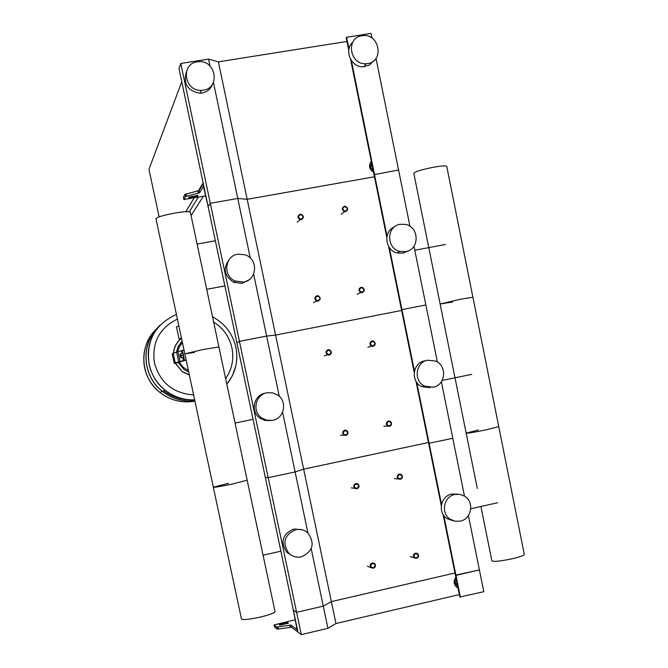 <?xml version="1.0" encoding="UTF-8"?>
<svg xmlns="http://www.w3.org/2000/svg" width="668" height="668" viewBox="0 0 668 668"><rect width="100%" height="100%" fill="white"/><g stroke="black" fill="none" stroke-linecap="round" stroke-linejoin="round"><path stroke-width="1" d="M274.59 627.01L277.195 629.147L291.432 627.227L297.594 631.719L293.336 610.126L297.978 632.112L301.31 634.6L327.921 628.346L335.954 623.528L459.359 594.57M293.277 609.851L297.06 629.54L290.981 625.089L276.744 627.018L274.139 624.922L295.097 619.795M293.01 609.909L296.609 612.322L301.31 634.6M279.842 625.114L279.216 624.58L287.724 622.685L288.376 623.219L279.842 625.114M457.355 584.684L456.611 583.849L456.962 582.763M457.68 586.287L455.058 583.314L456.611 583.849M455.058 583.314L456.286 579.457M458.014 587.957L456.987 587.322C454.023 584.492 453.672 581.31 455.952 577.778M458.023 587.99L456.678 587.214C453.605 584.233 453.338 580.968 455.868 577.394M208.174 206.779L203.456 186.447L199.59 192.768L185.462 196.584L183.867 199.456L183.399 197.269L184.994 194.363L199.122 190.547L202.98 184.159L204.016 187.073L293.336 610.126L296.609 612.322L323.262 606.143L327.921 628.346M207.907 206.829L210.303 203.306L296.609 612.322L323.262 606.143L331.361 601.609L335.954 623.528M189.144 197.077L188.768 197.795L197.511 196.175L197.912 195.448L189.144 197.077M183.867 199.456L205.594 195.883M371.283 161.23C368.736 165.33 369.454 168.854 373.437 171.801M371.274 161.18C368.385 165.489 369.128 169.163 373.512 172.185M371.993 164.695L371.633 165.789L372.393 166.691M371.642 162.967L370.373 166.866L371.633 165.789M370.373 166.866L373.078 170.064M468.402 515.537L483.799 591.706L459.86 597.008L455.426 575.19L455.952 575.357L460.394 597.209M443.786 515.487L455.952 575.357L479.39 569.921L455.426 575.19L443.068 514.385M346.942 41.449L218.403 61.848L247.177 199.314L374.447 176.778L247.177 199.314L275.583 335.077L401.618 310.453L275.583 335.077L303.648 469.161L428.455 442.508L303.648 469.161L331.361 601.609L454.975 572.977L331.361 601.609L323.262 606.143L311.213 548.67M373.387 568.243C375.683 567.115 376.067 565.529 374.548 563.5L372.293 562.957C370.014 564.076 369.621 565.654 371.116 567.691L373.387 568.243M373.387 567.833C370.289 566.998 369.988 565.537 372.477 563.433C375.566 564.26 375.867 565.729 373.387 567.833M345.915 435.503C348.379 434.225 348.663 432.563 346.759 430.509L344.805 430.159C342.35 431.428 342.066 433.089 343.936 435.144L345.915 435.503M345.899 435.06C342.776 434.167 342.467 432.68 344.98 430.601C348.103 431.495 348.412 432.981 345.899 435.06M318.093 301.118C320.774 299.598 320.899 297.844 318.461 295.849L316.974 295.715C314.311 297.218 314.177 298.972 316.59 300.976L318.093 301.118M318.077 300.633C314.92 299.673 314.603 298.17 317.141 296.124C320.298 297.085 320.607 298.588 318.077 300.633M356.946 488.792C359.334 487.59 359.66 485.962 357.939 483.908L355.844 483.473C353.464 484.676 353.121 486.296 354.833 488.35L356.946 488.792M356.937 488.366C353.823 487.498 353.514 486.02 356.019 483.933C359.125 484.801 359.434 486.279 356.937 488.366M329.266 355.075C331.854 353.664 332.046 351.944 329.85 349.915L328.147 349.69C325.575 351.084 325.366 352.804 327.545 354.842L329.266 355.075M329.249 354.599C326.101 353.673 325.792 352.178 328.314 350.115C331.462 351.051 331.771 352.545 329.249 354.599M301.243 219.689C304.057 217.952 304.049 216.148 301.201 214.269L300.116 214.236C297.302 215.956 297.302 217.76 300.124 219.655L301.243 219.689M301.218 219.171C298.037 218.177 297.728 216.666 300.274 214.628C303.447 215.63 303.765 217.142 301.218 219.171M416.573 558.373C418.886 557.195 419.237 555.592 417.617 553.572L415.496 553.121C413.183 554.29 412.832 555.885 414.436 557.905L416.573 558.373M416.581 557.964C413.517 557.137 413.225 555.676 415.68 553.588C418.736 554.415 419.036 555.876 416.581 557.964M389.519 426.334C391.999 424.998 392.241 423.32 390.246 421.299L388.425 421.015C385.954 422.343 385.703 424.013 387.682 426.042L389.519 426.334M389.519 425.883C386.43 424.998 386.129 423.52 388.609 421.458C391.699 422.351 391.999 423.821 389.519 425.883M362.131 292.667C364.82 291.089 364.895 289.327 362.382 287.382L361.029 287.282C358.349 288.852 358.257 290.605 360.753 292.559L362.131 292.667M362.123 292.175C359 291.223 358.691 289.728 361.204 287.691C364.319 288.651 364.628 290.146 362.123 292.175M400.382 479.34C402.796 478.079 403.08 476.434 401.251 474.405L399.297 474.055C396.892 475.307 396.592 476.944 398.404 478.981L400.382 479.34M400.382 478.914C397.301 478.046 397.001 476.576 399.481 474.505C402.553 475.365 402.854 476.835 400.382 478.914M373.128 346.333C375.725 344.863 375.884 343.135 373.587 341.148L372.026 340.972C369.429 342.433 369.27 344.154 371.542 346.158L373.128 346.333M373.12 345.857C370.014 344.93 369.705 343.444 372.201 341.398C375.307 342.325 375.616 343.811 373.12 345.857M345.531 211.672C348.354 209.894 348.304 208.09 345.406 206.262L344.421 206.253C341.615 208.015 341.649 209.819 344.521 211.656L345.531 211.672M345.523 211.155C342.383 210.161 342.074 208.658 344.596 206.637C347.736 207.631 348.045 209.142 345.523 211.155M181.771 81.705L148.947 169.28L159.109 216.858M203.139 182.923L198.346 190.889M194.129 197.895L185.829 211.681M191.073 215.589L203.339 196.275M215.355 240.772L197.118 244.087M189.336 211.714L198.312 197.16M178.865 325.917L176.461 326.844L179.032 338.893M181.462 338.083L179.049 338.96L181.612 338.785M181.061 357.647L180.343 354.19M181.546 357.589L181.12 357.647M181.103 357.672L180.009 354.691L180.577 357.322M180.794 354.082L181.562 357.555M180.803 353.581L182.781 353.188L183.717 357.572L181.537 358.09L180.602 353.714M183.349 355.318L181.37 355.702M183.717 357.572L181.738 357.964M186.163 360.085L174.331 363.534L172.227 353.956L173.171 353.238L175.258 362.958L184.243 360.294C183.917 356.303 183.199 353.046 182.097 350.516L173.171 353.238M174.331 363.534L175.258 362.958M156.412 329.048C138.318 345.548 140.113 377.487 159.928 392.467C170.423 400.458 182.088 403.355 194.931 401.142C182.088 403.355 170.423 400.458 159.928 392.467C140.113 377.487 138.318 345.548 156.412 329.048M226.844 384.317L232.364 375.792L235.746 366.198M160.161 325.091C142.468 342.634 144.923 374.857 165.063 390.137C173.822 396.951 183.7 400.232 194.689 399.998C183.7 400.232 173.822 396.951 165.063 390.137C144.923 374.857 142.468 342.634 160.161 325.091M157.598 327.763C140.263 344.905 142.651 376.426 162.349 391.364C172.018 398.804 182.848 401.927 194.847 400.733C182.873 401.877 172.068 398.746 162.433 391.323C142.167 376 140.363 343.277 158.926 326.443M187.558 399.664C178.748 399.097 170.808 396.124 163.727 390.738M193.603 394.905C173.237 393.385 160.195 382.797 154.475 363.125C151.603 342.876 159.243 328.18 177.396 319.062M213.635 322.026C223.296 328.222 229.4 336.864 231.946 347.944C234.101 359.1 231.996 369.329 225.634 378.614M361.981 35.755C345.356 37.65 349.698 65.456 366.314 63.694L367.609 63.552C384.584 61.514 379.441 33.066 362.549 35.68L361.981 35.755M352.696 42.343C343.402 50.334 351.502 68.111 363.759 66.725L369.437 65.005L373.846 60.671M203.289 90.18L201.302 90.355C184.234 91.432 180.36 63.744 197.327 61.815L198.204 61.707C215.731 59.343 220.832 88.067 203.289 90.18M212.558 84.034C210.746 89.011 207.23 92.017 202.012 93.061L200.041 93.236C187.616 90.94 183.057 83.826 186.372 71.885M348.972 48.948L346.6 37.258L370.974 33.4L371.909 38.059M376.009 58.316L398.579 170.023L374.013 174.649L386.772 237.441M351.335 60.554L387.006 236.113M346.6 37.258L346.199 37.792L348.738 50.284M350.583 59.377L374.013 174.649L398.579 170.023L409.96 226.327M213.434 82.373L237.775 198.446L247.177 199.314L237.775 198.446L210.303 203.306L208.115 206.512L178.999 68.579L180.803 63.477L210.303 203.306L237.775 198.446L250.258 257.973M218.403 61.848L208.55 59.093L209.994 65.982M208.55 59.093L180.803 63.477M194.547 352.42L184.827 353.823L203.464 349.456L218.929 346.976L203.464 349.456L184.827 353.823L241.465 618.935C242.584 620.154 248.897 619.528 260.395 617.057C269.313 614.894 274.206 613.149 275.066 611.804L247.168 480.2L232.105 484.083C220.515 486.488 214.253 487.531 213.317 487.197L228.448 483.298M213.317 487.197C214.253 487.531 220.515 486.488 232.105 484.083L247.168 480.2L190.33 212.09C188.977 211.238 183.692 211.589 174.465 213.134C162.7 215.405 156.529 217.292 155.978 218.795L184.827 353.823M524.296 554.34L524.313 554.423C523.871 555.484 519.946 556.903 512.523 558.682C500.491 561.237 493.602 561.938 491.857 560.786L480.918 506.486M486.68 429.733L498.762 426.601L486.68 429.733C474.556 432.238 467.717 433.373 466.147 433.148C467.717 433.373 474.556 432.238 486.68 429.733M478.296 430.008L466.147 433.148L440.128 303.99L460.519 299.222L472.919 297.277L460.519 299.222L440.128 303.99L452.595 301.994M498.754 426.568L524.313 554.423M440.128 303.957L413.801 173.271C415.003 171.584 421.75 169.538 434.041 167.134C441.698 165.839 445.932 165.572 446.75 166.34L446.767 166.424M454.875 494.479C443.669 496.407 440.513 513.391 450.265 519.261L455.083 521.224L460.277 521.124C471.675 519.12 474.581 501.71 464.452 496.099L459.826 494.353L454.875 494.479M457.597 494.17L451.677 494.078C440.554 495.99 437.423 512.849 447.101 518.677L453.472 520.815M301.402 556.861C296.625 557.788 292.45 556.619 288.868 553.346C281.938 542.867 284.209 534.976 295.69 529.691C300.224 528.814 304.241 529.849 307.748 532.813C315.196 543.284 313.075 551.3 301.402 556.861M291.757 555.492L286.931 552.478C280.051 542.074 282.305 534.25 293.695 529.006L301.969 529.766M441.364 381.729L464.477 496.115M416.723 382.33L429.115 443.31L452.787 438.25L429.115 443.31L441.523 504.357M415.997 381.211L428.622 443.31L429.115 443.31L428.622 443.31L441.289 505.668M282.606 412.248L295.122 471.942L303.648 469.161L295.122 471.942L307.923 532.972M295.122 471.942L268.202 477.695L265.279 477.253L268.202 477.695L295.122 471.942M427.687 360.227C415.379 362.089 413.283 381.361 424.865 386.196L433.156 387.215C445.706 385.261 447.435 365.479 435.444 361.029L427.687 360.227M424.689 360.887C412.473 362.732 410.386 381.854 421.884 386.647L430.117 387.657M272.694 420.322L266.95 420.297L261.672 417.943C251.844 411.48 255.368 394.604 266.916 392.809L272.285 392.776L277.287 394.788C287.708 400.9 284.551 418.435 272.694 420.322M270.423 420.598L264.945 420.431L259.944 418.151C250.191 411.738 253.681 394.997 265.138 393.218M413.985 246.241L437.39 362.056M389.327 247.519L401.952 309.635L425.85 304.967L401.952 309.635L414.436 371.066M388.592 246.375L401.485 309.81L401.952 309.635L401.485 309.81L414.202 372.377M253.631 274.08L266.632 336.054L275.583 335.077L266.632 336.054L279.274 396.341M266.632 336.054L239.436 341.365L236.881 342.726L239.436 341.365L266.632 336.054M400.165 224.298C386.354 226.118 386.121 248.479 399.873 251.402L405.693 251.619C419.796 249.69 419.504 226.744 405.342 224.381L400.165 224.298M394.32 227.003C383.031 231.52 385.044 250.358 397.076 252.921L402.854 253.139L407.914 250.993M243.628 282.046L235.286 281.061C222.703 276.226 224.573 255.936 237.766 254.174L245.223 254.834C258.483 259.017 257.23 280.168 243.628 282.046M248.855 279.875L242.033 283.349L233.758 282.38C223.93 275.717 222.611 267.851 229.817 258.766M287.916 623.57L287.724 622.685M291.432 627.227L290.981 625.089M290.087 627.277L289.636 625.139M278.523 629.106L278.072 626.968M277.195 629.147L276.744 627.018M274.606 627.068L274.156 624.964M197.327 195.306L197.511 196.175M199.122 190.547L199.59 192.768M197.845 191.023L198.312 193.244M186.255 193.895L186.723 196.116M184.994 194.363L185.462 196.584M183.399 197.227L183.867 199.415M184.034 350.141L182.13 350.516M181.512 350.917L182.03 353.339M182.99 357.806L183.617 360.728M178.005 351.919L180.093 361.689M176.644 352.245L178.732 362.006M186.138 359.994L184.201 360.378M155.226 330.243C145.49 340.972 141.967 353.531 144.639 367.901C146.902 377.821 151.995 386.004 159.919 392.467C170.415 400.466 182.088 403.355 194.931 401.142M194.689 399.99C183.7 400.232 173.83 396.942 165.063 390.137C156.796 383.382 151.477 374.815 149.114 364.452C145.908 340.956 155.009 324.289 176.41 314.453M182.122 341.189L178.247 346.224L176.369 352.312L178.239 346.208L182.122 341.164M184.176 369.629L178.014 362.323L184.176 369.629L188.702 371.959M179.174 362.014L182.99 367.149L188.401 370.556M182.439 342.676L179.291 346.951L177.655 352.003M180.736 338.893C176.494 342.651 174.131 347.368 173.655 353.038M180.711 338.893C176.394 342.642 173.972 347.377 173.471 353.105M175.584 363.292L182.372 371.784L175.342 363.334L182.372 371.784L189.353 375.04M182.573 371.675L189.32 374.865L182.573 371.675M274.581 627.035L274.139 624.947M263.067 555.191L280.894 551.209M235.052 423.036L253.055 419.337M206.704 289.319L224.882 285.904M497.635 502.745L470.765 508.757M471.733 374.356L442.141 380.443M445.523 244.48L414.795 250.249M367.433 566.289L371.116 567.691M340.538 435.244L343.936 435.144M313.484 302.621L316.59 300.976M351.318 487.849L354.833 488.35M324.322 355.86L327.545 354.842M297.193 222.235L300.124 219.655M410.277 556.619L414.436 557.905M383.808 426.251L387.682 426.042M357.163 294.287L360.753 292.559M394.421 478.58L398.404 478.981M367.834 347.268L371.542 346.158M341.106 214.319L344.521 211.656M186.13 359.918L184.243 360.294M144.639 367.934C146.885 377.837 151.978 386.012 159.919 392.467L162.349 391.364M144.639 367.909L144.088 364.795M194.664 399.89C183.692 400.157 173.822 396.901 165.063 390.137L162.433 391.323M226.819 384.209C235.437 373.37 238.468 361.096 235.913 347.393C232.74 333.775 224.941 323.579 212.533 316.807M182.13 341.206L178.247 346.233L176.377 352.312M366.314 63.694L363.759 66.725M200.041 93.236L201.302 90.355M466.155 433.181L477.294 488.467M446.75 166.34L498.762 426.601M450.265 519.261L447.101 518.677M286.931 552.478L288.868 553.346M424.865 386.196L421.884 386.647M259.944 418.151L261.672 417.943M399.873 251.402L397.076 252.921M233.758 282.38L235.286 281.061"/></g></svg>
